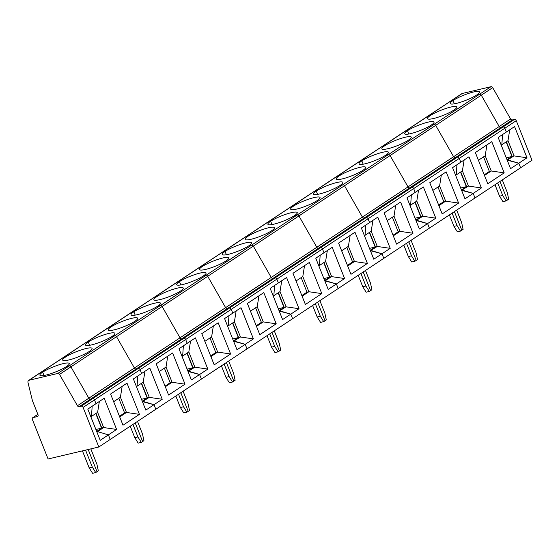 <?xml version="1.0" encoding="UTF-8"?>
<svg xmlns="http://www.w3.org/2000/svg" width="560" height="560" viewBox="0 0 560 560"><rect width="100%" height="100%" fill="white"/><g stroke="black" fill="none" stroke-linecap="round" stroke-linejoin="round"><path stroke-width="0.84" d="M82.425 450.87L89.187 467.866L92.589 473.305L95.718 472.563L92.323 467.124L85.561 450.128M37.94 416.199L37.38 416.563A1.666 1.253 -123.5 0 0 37.695 416.43A1.666 1.253 -123.5 0 0 38.024 414.75L32.431 400.687L28 382.557A2.492 1.883 56.5 0 1 28.63 380.436L40.033 372.89A2.492 1.883 56.5 0 1 40.502 372.687A2.492 1.883 56.5 0 0 40.033 372.89L85.624 342.699A2.492 1.883 56.5 0 1 86.093 342.503L88.277 341.985A15.806 2.779 -21.7 0 0 85.491 345.016A15.806 2.779 -21.7 0 0 96.117 343.595A15.806 2.779 -21.7 0 0 112.077 336.357A15.806 2.779 -21.7 0 0 114.863 333.326A15.806 2.779 -21.7 0 0 104.244 334.747A15.806 2.779 -21.7 0 0 88.277 341.985L89.6 345.303L88.277 341.985L86.093 342.503A2.492 1.883 56.5 0 0 85.624 342.699L131.222 312.515A2.492 1.883 56.5 0 1 131.691 312.319L133.875 311.801A15.806 2.779 -21.7 0 0 131.089 314.832A15.806 2.779 -21.7 0 0 141.715 313.411A15.806 2.779 -21.7 0 0 157.675 306.173A15.806 2.779 -21.7 0 0 160.461 303.142A15.806 2.779 -21.7 0 0 149.842 304.563A15.806 2.779 -21.7 0 0 133.875 311.801L135.198 315.119L133.875 311.801L131.691 312.319A2.492 1.883 56.5 0 0 131.222 312.515L176.82 282.331A2.492 1.883 56.5 0 1 177.289 282.135L179.473 281.617A15.806 2.779 -21.7 0 0 176.687 284.648A15.806 2.779 -21.7 0 0 187.306 283.227A15.806 2.779 -21.7 0 0 203.273 275.989A15.806 2.779 -21.7 0 0 206.059 272.958A15.806 2.779 -21.7 0 0 195.44 274.379A15.806 2.779 -21.7 0 0 179.473 281.617L180.796 284.935L179.473 281.617L177.289 282.135A2.492 1.883 56.5 0 0 176.82 282.331L222.418 252.147A2.492 1.883 56.5 0 1 222.887 251.944L225.071 251.433A15.806 2.779 -21.7 0 0 222.285 254.464A15.806 2.779 -21.7 0 0 232.904 253.043A15.806 2.779 -21.7 0 0 248.871 245.805A15.806 2.779 -21.7 0 0 251.657 242.774A15.806 2.779 -21.7 0 0 241.031 244.195A15.806 2.779 -21.7 0 0 225.071 251.433L226.387 254.751L225.071 251.433L222.887 251.944A2.492 1.883 56.5 0 0 222.418 252.147L268.016 221.963A2.492 1.883 56.5 0 1 268.485 221.76L270.662 221.249A15.806 2.779 -21.7 0 0 267.883 224.28A15.806 2.779 -21.7 0 0 278.502 222.859A15.806 2.779 -21.7 0 0 294.469 215.621A15.806 2.779 -21.7 0 0 297.248 212.59A15.806 2.779 -21.7 0 0 286.629 214.011A15.806 2.779 -21.7 0 0 270.662 221.249L271.985 224.567L270.662 221.249L268.485 221.76A2.492 1.883 56.5 0 0 268.016 221.963L313.614 191.779A2.492 1.883 56.5 0 1 314.083 191.576L316.26 191.065A15.806 2.779 -21.7 0 0 313.481 194.096A15.806 2.779 -21.7 0 0 324.1 192.675A15.806 2.779 -21.7 0 0 340.067 185.437A15.806 2.779 -21.7 0 0 342.846 182.406A15.806 2.779 -21.7 0 0 332.227 183.827A15.806 2.779 -21.7 0 0 316.26 191.065L317.583 194.383L316.26 191.065L314.083 191.576A2.492 1.883 56.5 0 0 313.614 191.779L359.205 161.595A2.492 1.883 56.5 0 1 359.674 161.392L361.858 160.881A15.806 2.779 -21.7 0 0 359.072 163.912A15.806 2.779 -21.7 0 0 369.698 162.491A15.806 2.779 -21.7 0 0 385.658 155.253A15.806 2.779 -21.7 0 0 388.444 152.222A15.806 2.779 -21.7 0 0 377.825 153.643A15.806 2.779 -21.7 0 0 361.858 160.881L363.181 164.199L361.858 160.881L359.674 161.392A2.492 1.883 56.5 0 0 359.205 161.595L404.803 131.411A2.492 1.883 56.5 0 1 405.272 131.208L407.456 130.697A15.806 2.779 -21.7 0 0 404.67 133.728A15.806 2.779 -21.7 0 0 415.296 132.307A15.806 2.779 -21.7 0 0 431.256 125.069A15.806 2.779 -21.7 0 0 434.042 122.038A15.806 2.779 -21.7 0 0 423.423 123.459A15.806 2.779 -21.7 0 0 407.456 130.697L408.779 134.015L407.456 130.697L405.272 131.208A2.492 1.883 56.5 0 0 404.803 131.411L450.401 101.227A2.492 1.883 56.5 0 1 450.87 101.024L453.054 100.513A15.806 2.779 -21.7 0 0 450.268 103.544A15.806 2.779 -21.7 0 0 460.887 102.123A15.806 2.779 -21.7 0 0 476.854 94.885A15.806 2.779 -21.7 0 0 479.64 91.854A15.806 2.779 -21.7 0 0 469.021 93.275A15.806 2.779 -21.7 0 0 453.054 100.513L454.377 103.831L453.054 100.513L450.87 101.024A2.492 1.883 56.5 0 0 450.401 101.227L461.804 93.681A2.492 1.883 56.5 0 1 462.273 93.478L490.973 86.695A1.666 1.253 -123.5 0 1 492.695 87.647L510.594 118.986L499.198 126.532L481.299 95.193L435.701 125.377L453.6 156.716L435.701 125.377L390.103 155.561L408.002 186.9L390.103 155.561L344.505 185.745L362.404 217.084L344.505 185.745L298.914 215.929L316.806 247.268L298.914 215.929L253.316 246.12L271.215 277.452L253.316 246.12L207.718 276.304L225.617 307.636L207.718 276.304L162.12 306.488L180.019 337.82L162.12 306.488L116.522 336.672L134.421 368.011L116.522 336.672L70.924 366.856L88.823 398.195A1.666 1.253 -123.5 0 0 90.552 399.147L92.624 398.657A1.666 1.253 56.5 0 1 94.486 399.882L95.998 403.683L87.794 409.115L100.205 440.314L108.409 434.882L110.229 439.446L98.833 446.992L83.083 407.428L94.486 399.882L95.998 403.683L104.202 398.251L116.62 429.45L103.677 427.553L97.622 412.335L90.853 416.815M83.083 407.428A1.666 1.253 56.5 0 0 81.228 406.203L79.156 406.693A1.666 1.253 -123.5 0 1 77.427 405.741L59.528 374.402A1.666 1.253 -123.5 0 0 57.799 373.45L29.099 380.233L40.502 372.687L42.679 372.169A15.806 2.779 -21.7 0 0 39.9 375.2A15.806 2.779 -21.7 0 0 50.519 373.779A15.806 2.779 -21.7 0 0 66.486 366.541L69.202 365.904L57.799 373.45M37.38 416.563L32.998 417.599A1.666 1.253 -123.5 0 0 32.683 417.739A1.666 1.253 -123.5 0 0 32.347 419.419L48.09 458.983L98.833 446.992M90.825 448.882L96.88 464.107L98.329 470.841L97.027 471.702L88.193 449.505L97.027 471.702L95.718 472.563M95.767 413.56L101.57 428.148L96.656 431.403L101.864 427.98L103.677 427.553L96.908 432.033M59.528 374.402L70.924 366.856A1.666 1.253 -123.5 0 0 69.202 365.904A1.666 1.253 -123.5 0 1 70.924 366.856L88.823 398.195A1.666 1.253 -123.5 0 0 90.552 399.147L92.624 398.657A1.666 1.253 56.5 0 1 94.486 399.882L140.084 369.698L141.596 373.499L133.385 378.931L145.803 410.13L154.007 404.698L143.122 401.443L142.506 401.849M92.323 467.124L89.187 467.866M28.63 380.436A2.492 1.883 56.5 0 1 29.099 380.233M462.273 93.478L40.502 372.687L42.679 372.169L44.002 375.487L42.679 372.169A15.806 2.779 -21.7 0 1 58.646 364.931A15.806 2.779 -21.7 0 1 69.265 363.51A15.806 2.779 -21.7 0 1 66.486 366.541L69.202 365.904L114.8 335.713L112.077 336.357L114.8 335.713A1.666 1.253 -123.5 0 1 116.522 336.672A1.666 1.253 -123.5 0 0 114.8 335.713L160.391 305.529L157.675 306.173L160.391 305.529A1.666 1.253 -123.5 0 1 162.12 306.488A1.666 1.253 -123.5 0 0 160.391 305.529L205.989 275.345L203.273 275.989L205.989 275.345A1.666 1.253 -123.5 0 1 207.718 276.304A1.666 1.253 -123.5 0 0 205.989 275.345L251.587 245.161L248.871 245.805L251.587 245.161A1.666 1.253 -123.5 0 1 253.316 246.12A1.666 1.253 -123.5 0 0 251.587 245.161L297.185 214.977L294.469 215.621L297.185 214.977A1.666 1.253 -123.5 0 1 298.914 215.929A1.666 1.253 -123.5 0 0 297.185 214.977L342.783 184.793L340.067 185.437L342.783 184.793A1.666 1.253 -123.5 0 1 344.505 185.745A1.666 1.253 -123.5 0 0 342.783 184.793L388.381 154.609L385.658 155.253L388.381 154.609A1.666 1.253 -123.5 0 1 390.103 155.561A1.666 1.253 -123.5 0 0 388.381 154.609L433.972 124.425L431.256 125.069L433.972 124.425A1.666 1.253 -123.5 0 1 435.701 125.377A1.666 1.253 -123.5 0 0 433.972 124.425L479.57 94.241L476.854 94.885L479.57 94.241A1.666 1.253 -123.5 0 1 481.299 95.193A1.666 1.253 -123.5 0 0 479.57 94.241L490.973 86.695M510.594 118.986A1.666 1.253 -123.5 0 0 512.323 119.938L514.395 119.448A1.666 1.253 56.5 0 1 516.257 120.673L532 160.237L110.229 439.446L108.409 434.882L97.524 431.627L108.409 434.882L116.62 429.45M92.176 406.217L91.469 416.409L92.176 406.217M144.949 371.28L143.22 382.151L136.451 386.631M139.419 414.358L127.001 383.159L110.586 394.023L123.004 425.222L139.419 414.358L126.476 412.461L120.421 397.243L122.15 386.372M119.455 416.311L124.6 412.902L126.476 412.461L119.707 416.941M124.6 412.902L118.797 398.321M120.421 397.243L113.652 401.723M65.478 357.077A15.806 2.779 -21.7 0 0 62.699 360.108A15.806 2.779 -21.7 0 0 73.318 358.687A15.806 2.779 -21.7 0 0 89.285 351.449A15.806 2.779 -21.7 0 0 92.064 348.418A15.806 2.779 -21.7 0 0 81.445 349.839A15.806 2.779 -21.7 0 0 65.478 357.077M81.228 406.203L138.222 368.473L136.15 368.963L138.222 368.473A1.666 1.253 56.5 0 1 140.084 369.698L185.675 339.514L187.194 343.315L178.983 348.747L191.401 379.946L199.605 374.514L188.72 371.259L188.104 371.665M142.261 401.24L147.462 397.796L149.275 397.369L162.218 399.266L149.8 368.067L141.596 373.499L140.084 369.698A1.666 1.253 56.5 0 0 138.222 368.473L183.82 338.289L181.748 338.779L183.82 338.289L229.418 308.105L227.339 308.595L229.418 308.105L275.016 277.921L272.937 278.411L275.016 277.921L320.607 247.73L318.535 248.227L320.607 247.73L366.205 217.546L364.133 218.036L366.205 217.546L411.803 187.362L409.731 187.852L411.803 187.362L457.401 157.178L455.329 157.668L457.401 157.178L502.999 126.994L500.927 127.484A1.666 1.253 -123.5 0 1 499.198 126.532L134.421 368.011A1.666 1.253 -123.5 0 0 136.15 368.963L79.156 406.693M130.221 426.209L134.785 437.682L138.187 443.121L141.316 442.379L137.921 436.94L134.785 437.682M137.921 436.94L132.937 424.417M141.316 442.379L142.618 441.518L135.212 422.905L142.618 441.518L143.92 440.657L142.478 433.923L137.494 421.4M101.57 428.148L95.9 429.492M99.351 401.464L97.622 412.335M95.998 413.413L101.808 428.015M143.22 382.151L149.275 397.369L142.415 401.611L154.007 404.698L155.827 409.262L154.007 404.698L162.218 399.266M137.067 386.225L137.774 376.033L137.067 386.225M190.547 341.096L188.818 351.967L182.049 356.447M185.017 384.174L172.599 352.975L156.184 363.839L168.602 395.038L185.017 384.174L172.074 382.277L166.019 367.059L167.748 356.188M165.053 386.127L170.198 382.718L172.074 382.277L165.305 386.757M170.198 382.718L164.388 368.137M166.019 367.059L159.25 371.539M111.076 326.893A15.806 2.779 -21.7 0 0 108.29 329.924A15.806 2.779 -21.7 0 0 118.916 328.503A15.806 2.779 -21.7 0 0 134.876 321.265A15.806 2.779 -21.7 0 0 137.662 318.234A15.806 2.779 -21.7 0 0 127.043 319.655A15.806 2.779 -21.7 0 0 111.076 326.893M187.859 371.056L193.053 367.612L194.873 367.185L207.816 369.075L195.398 337.883L187.194 343.315L185.675 339.514A1.666 1.253 56.5 0 0 183.82 338.289A1.666 1.253 56.5 0 1 185.675 339.514L231.273 309.33L232.792 313.131L224.581 318.563L236.992 349.762L245.203 344.33L234.311 341.075L233.702 341.481M77.427 405.741L134.421 368.011A1.666 1.253 -123.5 0 0 136.15 368.963L181.748 338.779A1.666 1.253 -123.5 0 1 180.019 337.82A1.666 1.253 -123.5 0 0 181.748 338.779L227.339 308.595A1.666 1.253 -123.5 0 1 225.617 307.636A1.666 1.253 -123.5 0 0 227.339 308.595L272.937 278.411A1.666 1.253 -123.5 0 1 271.215 277.452A1.666 1.253 -123.5 0 0 272.937 278.411L318.535 248.227A1.666 1.253 -123.5 0 1 316.806 247.268A1.666 1.253 -123.5 0 0 318.535 248.227L364.133 218.036A1.666 1.253 -123.5 0 1 362.404 217.084A1.666 1.253 -123.5 0 0 364.133 218.036L409.731 187.852A1.666 1.253 -123.5 0 1 408.002 186.9A1.666 1.253 -123.5 0 0 409.731 187.852L455.329 157.668A1.666 1.253 -123.5 0 1 453.6 156.716A1.666 1.253 -123.5 0 0 455.329 157.668L500.927 127.484L502.999 126.994A1.666 1.253 56.5 0 1 504.854 128.219L516.257 120.673M175.819 396.025L180.383 407.498L183.785 412.937L186.914 412.195L183.512 406.756L180.383 407.498M183.512 406.756L178.528 394.233M186.914 412.195L188.216 411.334L180.81 392.721L188.216 411.334L189.518 410.473L188.076 403.739L183.092 391.209M142.254 401.219L147.168 397.964L141.365 383.376M147.168 397.964L141.491 399.301M141.596 383.229L147.406 397.831M188.818 351.967L194.873 367.185L188.006 371.427L199.605 374.514L201.425 379.078L199.605 374.514L207.816 369.075M182.658 356.041L183.372 345.849L182.658 356.041M236.145 310.912L234.416 321.783L227.647 326.263M230.615 353.983L218.197 322.791L201.782 333.655L214.2 364.854L230.615 353.983L217.672 352.093L211.617 336.875L213.346 326.004M210.651 355.943L215.789 352.534L217.672 352.093L210.903 356.573M215.789 352.534L209.986 337.953M211.617 336.875L204.848 341.355M156.674 296.709A15.806 2.779 -21.7 0 0 153.888 299.74A15.806 2.779 -21.7 0 0 164.507 298.319A15.806 2.779 -21.7 0 0 180.474 291.081A15.806 2.779 -21.7 0 0 183.26 288.05A15.806 2.779 -21.7 0 0 172.641 289.471A15.806 2.779 -21.7 0 0 156.674 296.709M233.457 340.865L238.651 337.428L240.471 337.001L253.407 338.891L240.996 307.699L232.792 313.131L231.273 309.33A1.666 1.253 56.5 0 0 229.418 308.105A1.666 1.253 56.5 0 1 231.273 309.33L276.871 279.146L278.383 282.947L270.179 288.379L282.59 319.578L290.801 314.146L279.909 310.891L279.3 311.297M221.417 365.841L225.981 377.314L229.383 382.753L232.512 382.011L229.11 376.572L225.981 377.314M229.11 376.572L224.126 364.049M232.512 382.011L233.814 381.15L226.408 362.537L233.814 381.15L235.116 380.289L233.674 373.555L228.69 361.025M187.852 371.035L192.766 367.78L186.963 353.192M192.766 367.78L187.089 369.117M187.187 353.045L193.004 367.647M234.416 321.783L240.471 337.001L233.604 341.243L245.203 344.33L247.016 348.894L245.203 344.33L253.407 338.891M228.256 325.857L228.97 315.665L228.256 325.857M281.736 280.728L280.014 291.599L273.245 296.079M276.206 323.799L263.795 292.607L247.38 303.471L259.791 334.67L276.206 323.799L263.27 321.909L257.215 306.691L258.944 295.82M256.249 325.752L261.387 322.35L263.27 321.909L256.501 326.389M261.387 322.35L255.584 307.769M257.215 306.691L250.446 311.171M202.272 266.525A15.806 2.779 -21.7 0 0 199.486 269.556A15.806 2.779 -21.7 0 0 210.105 268.135A15.806 2.779 -21.7 0 0 226.072 260.897A15.806 2.779 -21.7 0 0 228.858 257.866A15.806 2.779 -21.7 0 0 218.232 259.287A15.806 2.779 -21.7 0 0 202.272 266.525M279.055 310.681L284.249 307.244L286.069 306.817L299.005 308.707L286.594 277.515L278.383 282.947L276.871 279.146A1.666 1.253 56.5 0 0 275.016 277.921A1.666 1.253 56.5 0 1 276.871 279.146L322.469 248.962L323.981 252.763L315.777 258.195L328.188 289.394L336.399 283.962L325.507 280.707L324.891 281.113M267.015 335.657L271.579 347.13L274.974 352.569L278.11 351.827L274.708 346.388L271.579 347.13M274.708 346.388L269.724 333.865M278.11 351.827L279.412 350.966L272.006 332.353L279.412 350.966L280.714 350.105L279.272 343.371L274.281 330.841M233.45 340.844L238.364 337.596L232.561 323.008M238.364 337.596L232.687 338.933M232.785 322.861L238.602 337.463M280.014 291.599L286.069 306.817L279.202 311.059L290.801 314.146L292.614 318.71L290.801 314.146L299.005 308.707M273.854 295.673L274.561 285.474L273.854 295.673M327.334 250.544L325.605 261.415L318.836 265.895M321.804 293.615L309.393 262.423L292.978 273.287L305.389 304.486L321.804 293.615L308.868 291.725L302.806 276.507L304.535 265.636M301.847 295.568L306.985 292.166L308.868 291.725L302.099 296.205M306.985 292.166L301.182 277.585M302.806 276.507L296.037 280.987M247.87 236.341A15.806 2.779 -21.7 0 0 245.084 239.372A15.806 2.779 -21.7 0 0 255.703 237.951A15.806 2.779 -21.7 0 0 271.67 230.713A15.806 2.779 -21.7 0 0 274.456 227.682A15.806 2.779 -21.7 0 0 263.83 229.103A15.806 2.779 -21.7 0 0 247.87 236.341M324.653 280.497L329.847 277.06L331.66 276.633L344.603 278.523L332.192 247.331L323.981 252.763L322.469 248.962A1.666 1.253 56.5 0 0 320.607 247.73A1.666 1.253 56.5 0 1 322.469 248.962L368.067 218.778L369.579 222.579L361.375 228.011L373.786 259.21L381.99 253.771L371.105 250.523L370.489 250.929M312.613 305.473L317.177 316.946L320.572 322.385L323.708 321.643L320.306 316.204L317.177 316.946M320.306 316.204L315.322 303.681M323.708 321.643L325.01 320.782L317.604 302.169L325.01 320.782L326.312 319.921L324.863 313.187L319.879 300.657M279.048 310.66L283.962 307.412L278.159 292.824M283.962 307.412L278.285 308.749M278.383 292.677L284.193 307.279M325.605 261.415L331.66 276.633L324.8 280.875L336.399 283.962L338.212 288.526L336.399 283.962L344.603 278.523M319.452 265.489L320.159 255.29L319.452 265.489M372.932 220.36L371.203 231.231L364.434 235.711M367.402 263.431L354.991 232.239L338.576 243.103L350.987 274.302L367.402 263.431L354.459 261.541L348.404 246.323L350.133 235.452M347.438 265.384L352.583 261.982L354.459 261.541L347.69 266.021M352.583 261.982L346.78 247.401M348.404 246.323L341.635 250.803M293.461 206.157A15.806 2.779 -21.7 0 0 290.682 209.188A15.806 2.779 -21.7 0 0 301.301 207.767A15.806 2.779 -21.7 0 0 317.268 200.529A15.806 2.779 -21.7 0 0 320.047 197.498A15.806 2.779 -21.7 0 0 309.428 198.919A15.806 2.779 -21.7 0 0 293.461 206.157M370.244 250.313L375.445 246.876L377.258 246.449L390.201 248.339L377.79 217.147L369.579 222.579L368.067 218.778A1.666 1.253 56.5 0 0 366.205 217.546A1.666 1.253 56.5 0 1 368.067 218.778L413.665 188.587L415.177 192.395L406.966 197.827L419.384 229.026L427.588 223.587L416.703 220.339L416.087 220.745M358.204 275.289L362.768 286.762L366.17 292.201L369.306 291.459L365.904 286.02L362.768 286.762M365.904 286.02L360.92 273.49M369.306 291.459L370.608 290.598L363.195 271.985L370.608 290.598L371.91 289.737L370.461 283.003L365.477 270.473M324.639 280.476L329.553 277.228L323.75 262.64M329.553 277.228L323.883 278.565M323.981 262.493L329.791 277.095M371.203 231.231L377.258 246.449L370.398 250.691L381.99 253.771L383.81 258.342L381.99 253.771L390.201 248.339M365.05 235.305L365.757 225.106L365.05 235.305M418.53 190.176L416.801 201.047L410.032 205.527M413 233.247L400.582 202.055L384.167 212.919L396.585 244.118L413 233.247L400.057 231.357L394.002 216.139L395.731 205.268M393.036 235.2L398.181 231.798L400.057 231.357L393.288 235.837M398.181 231.798L392.378 217.217M394.002 216.139L387.233 220.619M339.059 175.973A15.806 2.779 -21.7 0 0 336.28 179.004A15.806 2.779 -21.7 0 0 346.899 177.583A15.806 2.779 -21.7 0 0 362.866 170.345A15.806 2.779 -21.7 0 0 365.645 167.314A15.806 2.779 -21.7 0 0 355.026 168.735A15.806 2.779 -21.7 0 0 339.059 175.973M414.946 202.272L420.749 216.86L415.835 220.108L421.043 216.692L422.856 216.265L435.799 218.155L423.381 186.963L415.177 192.395L413.665 188.587A1.666 1.253 56.5 0 0 411.803 187.362A1.666 1.253 56.5 0 1 413.665 188.587L459.256 158.403L460.775 162.211L452.564 167.643L464.982 198.842L473.186 193.403L462.301 190.155L461.685 190.561M403.802 245.105L408.366 256.571L411.768 262.017L414.897 261.275L411.502 255.836L408.366 256.571M411.502 255.836L406.518 243.306M414.897 261.275L416.199 260.414L408.793 241.801L416.199 260.414L417.501 259.546L416.059 252.812L411.075 240.289M370.237 250.292L375.151 247.044L369.348 232.456M375.151 247.044L369.481 248.381M369.579 232.309L375.389 246.911M416.801 201.047L422.856 216.265L415.996 220.507L427.588 223.587L429.408 228.158L427.588 223.587L435.799 218.155M410.648 205.121L411.355 194.922L410.648 205.121M464.128 159.992L462.399 170.863L455.63 175.343M458.598 203.063L446.18 171.871L429.765 182.735L442.183 213.934L458.598 203.063L445.655 201.173L439.6 185.955L441.329 175.084M438.634 205.016L443.779 201.614L445.655 201.173L438.886 205.653M443.779 201.614L437.976 187.033M439.6 185.955L432.831 190.435M384.657 145.789A15.806 2.779 -21.7 0 0 381.871 148.82A15.806 2.779 -21.7 0 0 392.497 147.399A15.806 2.779 -21.7 0 0 408.457 140.161A15.806 2.779 -21.7 0 0 411.243 137.13A15.806 2.779 -21.7 0 0 400.624 138.551A15.806 2.779 -21.7 0 0 384.657 145.789M461.44 189.945L466.634 186.508L468.454 186.074L481.397 187.971L468.979 156.779L460.775 162.211L459.256 158.403A1.666 1.253 56.5 0 0 457.401 157.178A1.666 1.253 56.5 0 1 459.256 158.403L504.854 128.219L506.373 132.027L498.162 137.459L510.58 168.651L518.784 163.219L507.892 159.971L507.283 160.377M449.4 214.921L453.964 226.387L457.366 231.833L460.495 231.091L457.1 225.652L453.964 226.387M457.1 225.652L452.109 213.122M460.495 231.091L461.797 230.23L454.391 211.617L461.797 230.23L463.099 229.362L461.657 222.628L456.673 210.105M420.749 216.86L415.072 218.197M415.177 202.125L420.987 216.727M462.399 170.863L468.454 186.074L461.587 190.323L473.186 193.403L475.006 197.974L473.186 193.403L481.397 187.971M456.246 174.937L456.953 164.738L456.246 174.937M507.038 159.761L512.232 156.324L514.052 155.89L507.997 140.679L501.228 145.159M504.196 172.879L491.778 141.687L475.363 152.551L487.781 183.743L504.196 172.879L491.253 170.982L485.198 155.771L486.927 144.9M484.232 174.832L489.37 171.43L491.253 170.982L484.484 175.469M489.37 171.43L483.567 156.842M485.198 155.771L478.429 160.251M430.255 115.605A15.806 2.779 -21.7 0 0 427.469 118.636A15.806 2.779 -21.7 0 0 438.088 117.215A15.806 2.779 -21.7 0 0 454.055 109.977A15.806 2.779 -21.7 0 0 456.841 106.946A15.806 2.779 -21.7 0 0 446.222 108.367A15.806 2.779 -21.7 0 0 430.255 115.605M494.998 184.737L499.562 196.203L502.964 201.642L506.093 200.907L502.691 195.468L499.562 196.203M502.691 195.468L497.707 182.938M506.093 200.907L507.395 200.046L499.989 181.433L507.395 200.046L508.697 199.178L507.255 192.444L502.271 179.921M461.433 189.924L466.347 186.676L460.544 172.088M466.347 186.676L460.67 188.013M460.768 171.934L466.585 186.543M526.995 157.787L518.784 163.219L520.604 167.783L518.784 163.219L507.185 160.132L514.052 155.89L526.995 157.787L514.577 126.595L506.373 132.027L504.854 128.219A1.666 1.253 56.5 0 0 502.999 126.994L514.395 119.448M501.837 144.753L502.551 134.554L501.837 144.753M492.695 87.647L481.299 95.193L499.198 126.532A1.666 1.253 -123.5 0 0 500.927 127.484L512.323 119.938M507.031 159.74L511.945 156.485L506.142 141.904M511.945 156.485L506.268 157.829M506.366 141.75L512.183 156.359M509.726 129.808L507.997 140.679M37.877 414.372L32.998 417.599M32.683 417.739L37.856 414.316"/></g></svg>
